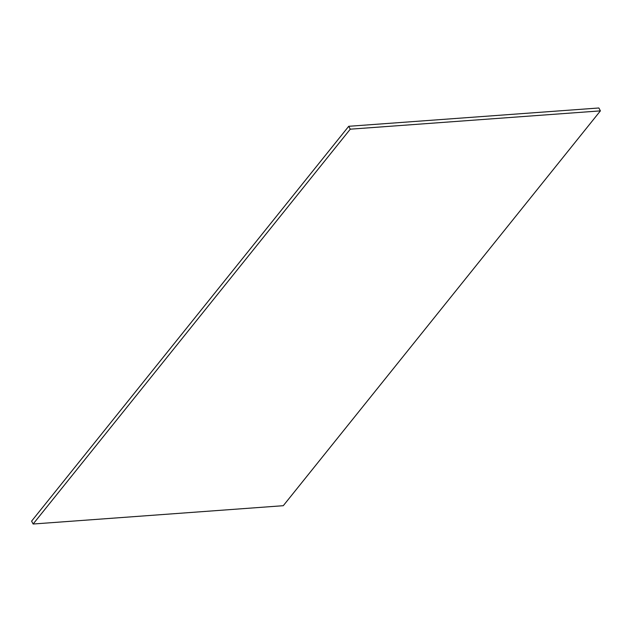 <?xml version="1.0" encoding="UTF-8"?>
<svg xmlns="http://www.w3.org/2000/svg" width="632" height="632" viewBox="0 0 632 632"><rect width="100%" height="100%" fill="white"/><g stroke="black" fill="none" stroke-linecap="round" stroke-linejoin="round"><path stroke-width="0.95" d="M598.867 107.985L600.4 110.877L350.262 129.181L348.722 126.297L598.867 107.985M350.262 129.181L33.133 524.015L31.6 521.124L348.722 126.297M33.133 524.015L283.278 505.703L600.4 110.877"/></g></svg>
